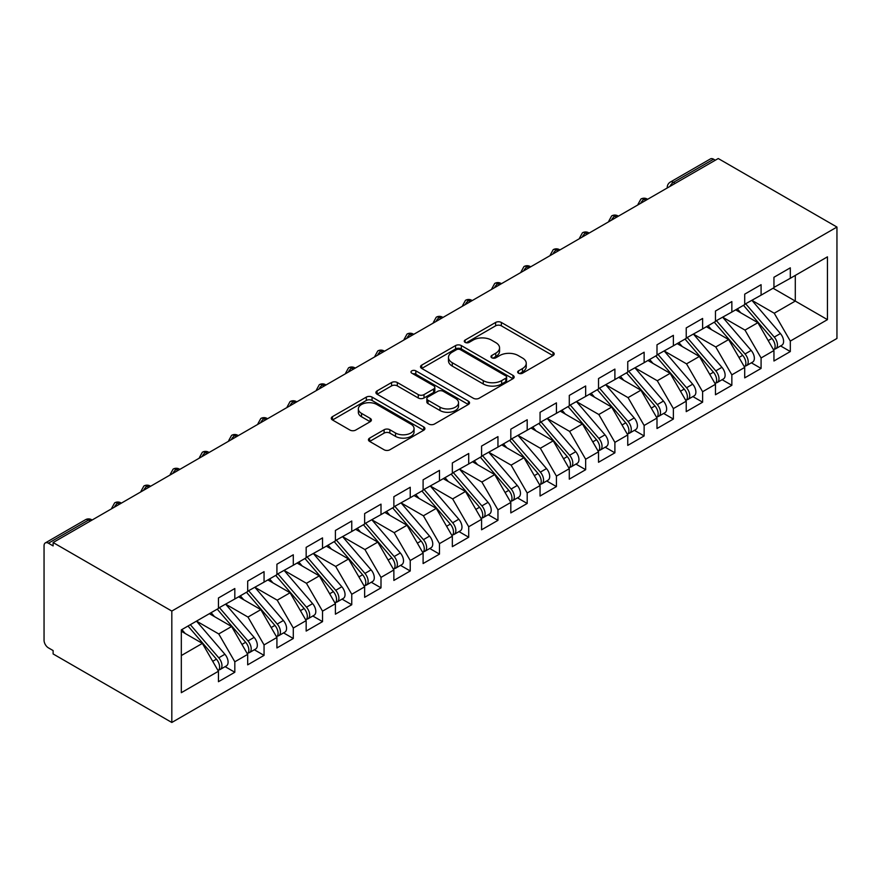 <?xml version="1.0" encoding="UTF-8"?>
<svg xmlns="http://www.w3.org/2000/svg" width="881" height="881" viewBox="0 0 881 881"><rect width="100%" height="100%" fill="white"/><g stroke="black" fill="none" stroke-linecap="round" stroke-linejoin="round"><path stroke-width="1.32" d="M518.502 373.203A2.841 1.641 0 0 0 522.521 373.203L553.004 355.594A4.064 2.346 0 0 0 554.193 353.942A4.064 2.346 0 0 0 553.004 352.279L501.355 322.457A4.064 2.346 0 0 0 495.607 322.457L465.124 340.066A2.841 1.641 0 0 0 464.287 341.222A2.841 1.641 0 0 0 465.124 342.379A2.841 1.641 0 0 0 469.133 342.379L473.086 340.099A12.984 7.5 0 0 1 491.455 340.099L495.75 342.588A12.984 7.5 0 0 1 499.56 347.885A12.984 7.5 0 0 1 495.75 353.193L491.807 355.472A2.841 1.641 0 0 0 490.981 356.629A2.841 1.641 0 0 0 491.807 357.785A2.841 1.641 0 0 0 495.827 357.785L499.769 355.517A12.984 7.5 0 0 1 518.138 355.517L522.444 357.994A12.984 7.5 0 0 1 526.243 363.302A12.984 7.5 0 0 1 522.444 368.599L518.502 370.879A2.841 1.641 0 0 0 517.665 372.035A2.841 1.641 0 0 0 518.502 373.203L518.502 370.879M369.624 438.11A4.064 2.346 0 0 0 368.434 439.762A4.064 2.346 0 0 0 369.624 441.414L384.116 449.784A4.064 2.346 0 0 0 389.865 449.784L423.728 430.236A4.064 2.346 0 0 0 424.917 428.573A4.064 2.346 0 0 0 423.728 426.922L372.068 397.1A4.064 2.346 0 0 0 366.331 397.1L332.467 416.647A4.064 2.346 0 0 0 331.278 418.31A4.064 2.346 0 0 0 332.467 419.962L349.966 430.071A4.064 2.346 0 0 0 355.715 430.071L370.207 421.702A4.064 2.346 0 0 0 371.386 420.05A4.064 2.346 0 0 0 370.207 418.387L361.518 413.376A10.858 6.266 0 0 1 358.347 408.949A10.858 6.266 0 0 1 365.042 403.157A10.858 6.266 0 0 1 376.87 404.511L410.876 424.146A10.858 6.266 0 0 1 414.059 428.573A10.858 6.266 0 0 1 407.363 434.366A10.858 6.266 0 0 1 395.525 433.012L389.865 429.741A4.064 2.346 0 0 0 384.116 429.741L369.624 438.11L369.624 441.414M718.246 158.525L836.95 227.056L171.817 611.073L53.113 542.542L718.246 158.525M473.372 398.256A4.064 2.346 0 0 0 479.11 398.256L512.973 378.709A4.064 2.346 0 0 0 514.163 377.046A4.064 2.346 0 0 0 512.973 375.394L461.314 345.572A4.064 2.346 0 0 0 455.576 345.572L421.713 365.119A4.064 2.346 0 0 0 420.523 366.782A4.064 2.346 0 0 0 421.713 368.434L473.372 398.256M412.947 373.808A2.841 1.641 0 0 1 415.832 374.216L415.832 370.835L468.351 401.152A4.064 2.346 0 0 1 469.54 402.815A4.064 2.346 0 0 1 468.351 404.467L434.487 424.025A4.064 2.346 0 0 1 428.75 424.025L377.09 394.203L377.09 390.889A4.064 2.346 0 0 0 375.901 392.541A4.064 2.346 0 0 0 377.09 394.203M377.09 390.889L391.582 382.519A4.064 2.346 0 0 1 397.32 382.519L418.266 394.611A4.064 2.346 0 0 0 424.014 394.611L433.628 389.061A4.064 2.346 0 0 0 434.818 387.409A4.064 2.346 0 0 0 433.628 385.746L411.812 373.159A2.841 1.641 0 0 1 410.987 372.002A2.841 1.641 0 0 1 412.737 370.483A2.841 1.641 0 0 1 415.832 370.835M53.113 542.542L53.113 545.912L48.433 543.214A6.2 3.579 -120 0 0 45.338 542.905A6.2 3.579 -120 0 0 44.05 545.746L44.05 640.267A6.2 3.579 -120 0 0 48.433 647.865L53.113 650.563L53.113 653.944L171.817 722.475L171.817 611.073M171.817 722.475L836.95 338.458L836.95 227.056M773.066 288.241L827.446 319.638L827.446 256.845L790.312 278.286L790.312 267.824L773.947 277.273L773.947 287.735L761.085 295.168L761.085 284.695L744.709 294.155L744.709 304.617L731.847 312.05L731.847 301.577L715.471 311.037L715.471 321.499L702.609 328.921L702.609 318.459L686.233 327.908L686.233 338.381L673.37 345.804L673.37 335.342L656.995 344.79L656.995 355.252L644.132 362.686L644.132 352.224L627.757 361.673L627.757 372.134L614.894 379.568L614.894 369.095L598.529 378.555L598.529 389.017L585.656 396.439L585.656 385.977L569.291 395.426L569.291 405.899L556.429 413.321L556.429 402.859L540.053 412.308L540.053 422.781L527.19 430.203L527.19 419.741L510.815 429.19L510.815 439.652L497.952 447.085L497.952 436.613L481.577 446.072L481.577 456.534L468.714 463.968L468.714 453.495L452.338 462.954L452.338 473.416L439.476 480.839L439.476 470.377L423.1 479.826L423.1 490.299L410.238 497.721L410.238 487.259L393.862 496.708L393.862 507.17L380.999 514.603L380.999 504.141L364.635 513.59L364.635 524.052L351.761 531.485L351.761 521.012L335.397 530.472L335.397 540.934L322.534 548.356L322.534 537.895L306.159 547.343L306.159 557.816L293.296 565.239L293.296 554.777L276.92 564.225L276.92 574.698L264.058 582.121L264.058 571.659L247.682 581.108L247.682 591.569L234.82 599.003L234.82 588.53L218.444 597.99L218.444 608.452L181.321 629.893L181.321 692.686L218.444 671.245L202.366 643.394L181.321 631.237M827.446 319.638L790.312 341.079L774.234 313.229L752.022 300.399M780.599 345.936L790.312 351.541L790.312 341.079M790.312 351.541L773.947 361.001L773.947 350.528L761.085 357.961L744.996 330.111L722.783 317.281M751.361 362.818L761.085 368.423L761.085 357.961M761.085 368.423L744.709 377.872L744.709 367.41L731.847 374.843L715.768 346.982L693.545 334.163M722.123 379.689L731.847 385.305L731.847 374.843M731.847 385.305L715.471 394.754L715.471 384.292L702.609 391.715L686.53 363.864L664.307 351.034M692.884 396.571L702.609 402.188L702.609 391.715M702.609 402.188L686.233 411.636L686.233 401.174L673.37 408.597L657.292 380.746L635.069 367.917M663.657 413.453L673.37 419.059L673.37 408.597M673.37 419.059L656.995 428.518L656.995 418.046L644.132 425.479L628.054 397.628L605.831 384.799M634.419 430.335L644.132 435.941L644.132 425.479M644.132 435.941L627.757 445.401L627.757 434.928L614.894 442.361L598.816 414.51L576.592 401.681M605.181 447.218L614.894 452.823L614.894 442.361M614.894 452.823L598.529 462.272L598.529 451.81L585.656 459.232L569.578 431.382L547.365 418.552M575.943 464.089L585.656 469.705L585.656 459.232M585.656 469.705L569.291 479.154L569.291 468.692L556.429 476.114L540.339 448.264L518.127 435.434M546.705 480.971L556.429 486.587L556.429 476.114M556.429 486.587L540.053 496.036L540.053 485.574L527.19 492.997L511.112 465.146L488.889 452.316M517.466 497.853L527.19 503.458L527.19 492.997M527.19 503.458L510.815 512.918L510.815 502.445L497.952 509.879L481.874 482.028L459.651 469.199M488.228 514.735L497.952 520.341L497.952 509.879M497.952 520.341L481.577 529.789L481.577 519.327L468.714 526.761L452.636 498.899L430.413 486.07M459.001 531.606L468.714 537.223L468.714 526.761M468.714 537.223L452.338 546.672L452.338 536.21L439.476 543.632L423.398 515.781L401.174 502.952M429.763 548.489L439.476 554.105L439.476 543.632M439.476 554.105L423.1 563.554L423.1 553.092L410.238 560.514L394.159 532.664L371.936 519.834M400.525 565.371L410.238 570.976L410.238 560.514M410.238 570.976L393.862 580.436L393.862 569.963L380.999 577.396L364.921 549.546L342.698 536.716M371.286 582.253L380.999 587.858L380.999 577.396M380.999 587.858L364.635 597.318L364.635 586.845L351.761 594.279L335.683 566.428L313.471 553.598M342.048 599.124L351.761 604.74L351.761 594.279M351.761 604.74L335.397 614.189L335.397 603.727L322.534 611.15L306.445 583.299L284.233 570.47M312.81 616.006L322.534 621.623L322.534 611.15M322.534 621.623L306.159 631.071L306.159 620.609L293.296 628.032L277.218 600.181L254.994 587.352M283.572 632.888L293.296 638.494L293.296 628.032M293.296 638.494L276.92 647.953L276.92 637.492L264.058 644.914L247.979 617.063L225.756 604.234M254.334 649.771L264.058 655.376L264.058 644.914M264.058 655.376L247.682 664.836L247.682 654.363L234.82 661.796L218.741 633.946L196.518 621.116M225.107 666.653L234.82 672.258L234.82 661.796M234.82 672.258L218.444 681.707L218.444 671.245M218.444 608.11L234.82 599.003M181.321 655.552L202.366 643.394M247.682 591.239L264.058 582.121M218.741 633.946L231.604 626.512L209.381 613.683M247.682 654.363L231.604 626.512M276.92 574.357L293.296 565.239M247.979 617.063L260.842 609.63L238.619 596.8M276.92 637.492L260.842 609.63M306.159 557.475L322.534 548.356M277.218 600.181L290.08 592.759L267.857 579.929M306.159 620.609L290.08 592.759M335.397 540.593L351.761 531.485M306.445 583.299L319.318 575.877L297.095 563.047M335.397 603.727L319.318 575.877M364.635 523.721L380.999 514.603M335.683 566.428L348.546 558.995L326.333 546.165M364.635 586.845L348.546 558.995M393.862 506.839L410.238 497.721M364.921 549.546L377.784 542.112L355.572 529.283M393.862 569.963L377.784 542.112M423.1 489.957L439.476 480.839M394.159 532.664L407.022 525.241L384.799 512.412M423.1 553.092L407.022 525.241M452.338 473.075L468.714 463.968M423.398 515.781L436.26 508.359L414.037 495.529M452.338 536.21L436.26 508.359M481.577 456.193L497.952 447.085M452.636 498.899L465.498 491.477L443.275 478.647M481.577 519.327L465.498 491.477M510.815 439.322L527.19 430.203M481.874 482.028L494.737 474.595L472.513 461.765M510.815 502.445L494.737 474.595M540.053 422.44L556.429 413.321M511.112 465.146L523.975 457.713L501.752 444.894M540.053 485.574L523.975 457.713M569.291 405.557L585.656 396.439M540.339 448.264L553.213 440.841L530.99 428.012M569.291 468.692L553.213 440.841M598.529 388.675L614.894 379.568M569.578 431.382L582.44 423.959L560.228 411.13M598.529 451.81L582.44 423.959M627.757 371.804L644.132 362.686M598.816 414.51L611.678 407.077L589.455 394.248M627.757 434.928L611.678 407.077M656.995 354.922L673.37 345.804M628.054 397.628L640.916 390.195L618.693 377.365M656.995 418.046L640.916 390.195M686.233 338.04L702.609 328.921M657.292 380.746L670.155 373.324L647.931 360.494M686.233 401.174L670.155 373.324M715.471 321.158L731.847 312.05M686.53 363.864L699.393 356.442L677.17 343.612M715.471 384.292L699.393 356.442M744.709 304.286L761.085 295.168M715.768 346.982L728.631 339.559L706.408 326.73M744.709 367.41L728.631 339.559M715.328 160.21L713.566 159.197L673.447 182.367L675.198 183.38M669.934 186.42A6.2 3.579 120 0 1 673.447 182.367A6.2 3.579 60 0 0 670.342 182.059L710.471 158.888A6.2 3.579 60 0 1 713.566 159.197M773.947 287.404L790.312 278.286M774.234 313.229L795.29 301.071L795.29 275.412L827.446 256.845M744.996 330.111L757.869 322.677L735.646 309.848M773.947 350.528L757.869 322.677M645.817 200.339L644.066 199.326A6.2 3.579 -120 0 0 640.961 199.029A6.2 3.579 -120 0 0 640.883 199.073L637.998 204.304A6.2 3.579 0 0 0 638.064 204.821M616.579 217.222L614.828 216.208A6.2 3.579 -120 0 0 611.722 215.9A6.2 3.579 -120 0 0 611.645 215.944L608.771 221.186A6.2 3.579 0 0 0 608.826 221.693M587.341 234.104L585.59 233.091A6.2 3.579 -120 0 0 582.484 232.782A6.2 3.579 -120 0 0 582.418 232.826L579.533 238.068A6.2 3.579 0 0 0 579.588 238.575M558.102 250.986L556.351 249.973A6.2 3.579 -120 0 0 553.246 249.664A6.2 3.579 -120 0 0 553.18 249.708L550.295 254.95A6.2 3.579 0 0 0 550.35 255.457M528.864 267.857L527.113 266.855A6.2 3.579 -120 0 0 524.008 266.547A6.2 3.579 -120 0 0 523.942 266.591L521.056 271.833A6.2 3.579 0 0 0 521.123 272.339M499.626 284.739L497.875 283.726A6.2 3.579 -120 0 0 494.781 283.418A6.2 3.579 -120 0 0 494.704 283.462L491.818 288.704A6.2 3.579 0 0 0 491.884 289.221M470.399 301.621L468.637 300.608A6.2 3.579 -120 0 0 465.542 300.3A6.2 3.579 -120 0 0 465.465 300.344L462.58 305.586A6.2 3.579 0 0 0 462.646 306.092M441.161 318.504L439.399 317.49A6.2 3.579 -120 0 0 436.304 317.182A6.2 3.579 -120 0 0 436.227 317.226L433.342 322.468A6.2 3.579 0 0 0 433.408 322.975M411.923 335.386L410.172 334.373A6.2 3.579 -120 0 0 407.066 334.064A6.2 3.579 -120 0 0 406.989 334.108L404.104 339.35A6.2 3.579 0 0 0 404.17 339.857M382.684 352.257L380.933 351.244A6.2 3.579 -120 0 0 377.828 350.935A6.2 3.579 -120 0 0 377.762 350.979L374.877 356.221A6.2 3.579 0 0 0 374.932 356.739M353.446 369.139L351.695 368.126A6.2 3.579 -120 0 0 348.59 367.817A6.2 3.579 -120 0 0 348.524 367.862L345.638 373.104A6.2 3.579 0 0 0 345.693 373.61M324.208 386.021L322.457 385.008A6.2 3.579 -120 0 0 319.351 384.7A6.2 3.579 -120 0 0 319.285 384.744L316.4 389.986A6.2 3.579 0 0 0 316.466 390.492M294.97 402.903L293.219 401.89A6.2 3.579 -120 0 0 290.124 401.582A6.2 3.579 -120 0 0 290.047 401.626L287.162 406.868A6.2 3.579 0 0 0 287.228 407.374M265.743 419.774L263.981 418.761A6.2 3.579 -120 0 0 260.886 418.464A6.2 3.579 -120 0 0 260.809 418.508L257.924 423.75A6.2 3.579 0 0 0 257.99 424.257M236.504 436.657L234.742 435.643A6.2 3.579 -120 0 0 231.648 435.335A6.2 3.579 -120 0 0 231.571 435.379L228.686 440.621A6.2 3.579 0 0 0 228.752 441.139M207.266 453.539L205.515 452.526A6.2 3.579 -120 0 0 202.41 452.217A6.2 3.579 -120 0 0 202.333 452.261L199.447 457.503A6.2 3.579 0 0 0 199.513 458.01M178.028 470.421L176.277 469.408A6.2 3.579 -120 0 0 173.172 469.099A6.2 3.579 -120 0 0 173.094 469.144L170.22 474.385A6.2 3.579 0 0 0 170.275 474.892M148.79 487.303L147.039 486.29A6.2 3.579 -120 0 0 143.933 485.982A6.2 3.579 -120 0 0 143.867 486.026L140.982 491.268A6.2 3.579 0 0 0 141.037 491.774M119.552 504.174L117.801 503.161A6.2 3.579 -120 0 0 114.695 502.853A6.2 3.579 -120 0 0 114.629 502.897L111.744 508.139A6.2 3.579 0 0 0 111.799 508.656M519.636 373.599L522.444 371.98A12.984 7.5 0 0 0 526.243 366.672L526.243 363.302M499.56 347.885L499.56 351.266A12.984 7.5 0 0 1 495.75 356.563L492.942 358.193M552.949 355.627L501.355 325.838A4.064 2.346 0 0 0 495.607 325.838L466.258 342.786M512.918 378.742L461.314 348.942A4.064 2.346 0 0 0 455.576 348.942L421.768 368.467M505.804 378.213A2.841 1.641 0 0 0 506.63 377.046A2.841 1.641 0 0 0 505.804 375.89L460.455 349.713A2.841 1.641 0 0 0 456.435 349.713L452.283 352.114A12.984 7.5 0 0 0 448.473 357.422A12.984 7.5 0 0 0 452.283 362.719L483.273 380.614A12.984 7.5 0 0 0 501.641 380.614L505.804 378.213L505.804 381.583A2.841 1.641 0 0 0 506.63 380.427L506.63 377.046M448.473 357.422L448.473 360.792A12.984 7.5 0 0 0 452.283 366.1L452.283 362.719M505.804 381.583L501.641 383.984A12.984 7.5 0 0 1 483.273 383.984L452.283 366.1M377.145 394.225L391.582 385.889L391.582 382.519M434.818 387.409L434.818 390.779A4.064 2.346 0 0 1 433.628 392.441L424.014 397.992A4.064 2.346 0 0 1 418.266 397.992L397.32 385.889A4.064 2.346 0 0 0 391.582 385.889M415.832 374.216L468.296 404.5M440.004 407.165A10.858 6.266 0 0 0 451.843 408.52A10.858 6.266 0 0 0 458.538 402.727A10.858 6.266 0 0 0 455.367 398.3L443.385 391.384A4.064 2.346 0 0 0 437.637 391.384L428.023 396.935A4.064 2.346 0 0 0 426.845 398.586A4.064 2.346 0 0 0 428.023 400.249L440.004 407.165L440.004 410.535A10.858 6.266 0 0 0 451.843 411.901A10.858 6.266 0 0 0 458.538 406.108L458.538 402.727M426.845 398.586L426.845 401.967A4.064 2.346 0 0 0 428.023 403.619L428.023 400.249M440.004 410.535L428.023 403.619M414.059 428.573L414.059 431.954A10.858 6.266 0 0 1 407.363 437.747A10.858 6.266 0 0 1 395.525 436.381L389.865 433.111A4.064 2.346 0 0 0 384.116 433.111L369.679 441.447M358.347 408.949L358.347 412.319A10.858 6.266 0 0 0 361.518 416.757L361.518 413.376M370.152 421.735L361.518 416.757M423.673 430.269L372.068 400.47A4.064 2.346 0 0 0 366.331 400.47L332.522 419.995M745.844 303.967L774.256 337.093A8.27 4.779 60 0 1 777.449 344.956A8.27 4.779 60 0 1 775.743 348.744L781.876 345.198A8.27 4.779 -120 0 0 783.594 341.41A8.27 4.779 -120 0 0 780.401 333.547L751.978 300.421M775.743 348.744A8.27 4.779 60 0 1 774.399 349.118M743.498 305.311L771.921 338.447A8.27 4.779 60 0 1 775.115 346.31A8.27 4.779 60 0 1 773.617 349.955M740.734 312.788L737.364 308.857M716.605 320.849L745.029 353.975A8.27 4.779 60 0 1 748.211 361.838A8.27 4.779 60 0 1 746.504 365.615L752.638 362.08A8.27 4.779 -120 0 0 754.356 358.292A8.27 4.779 -120 0 0 751.163 350.429L722.739 317.303M746.504 365.615A8.27 4.779 60 0 1 745.161 366M714.26 322.193L742.683 355.329A8.27 4.779 60 0 1 745.877 363.181A8.27 4.779 60 0 1 744.379 366.837M711.496 329.67L708.126 325.739M687.367 337.72L715.79 370.857A8.27 4.779 60 0 1 718.984 378.709A8.27 4.779 60 0 1 717.266 382.497L723.411 378.951A8.27 4.779 -120 0 0 725.118 375.174A8.27 4.779 -120 0 0 721.924 367.311L693.501 334.174M717.266 382.497A8.27 4.779 60 0 1 715.934 382.883M685.033 339.075L713.445 372.2A8.27 4.779 60 0 1 716.638 380.063A8.27 4.779 60 0 1 715.141 383.72M682.257 346.552L678.888 342.621M658.129 354.603L686.552 387.739A8.27 4.779 60 0 1 689.746 395.591A8.27 4.779 60 0 1 688.028 399.379L694.173 395.833A8.27 4.779 -120 0 0 695.88 392.045A8.27 4.779 -120 0 0 692.686 384.193L664.274 351.056M688.028 399.379A8.27 4.779 60 0 1 686.695 399.765M655.794 355.957L684.207 389.083A8.27 4.779 60 0 1 687.4 396.946A8.27 4.779 60 0 1 685.903 400.591M653.019 363.424L649.649 359.503M628.891 371.485L657.314 404.61A8.27 4.779 60 0 1 660.508 412.473A8.27 4.779 60 0 1 658.79 416.261L664.935 412.715A8.27 4.779 -120 0 0 666.642 408.927A8.27 4.779 -120 0 0 663.448 401.064L635.036 367.939M658.79 416.261A8.27 4.779 60 0 1 657.457 416.636M626.556 372.839L654.979 405.965A8.27 4.779 60 0 1 658.162 413.828A8.27 4.779 60 0 1 656.664 417.473M623.781 380.306L620.411 376.374M599.653 388.367L628.076 421.492A8.27 4.779 60 0 1 631.27 429.355A8.27 4.779 60 0 1 629.552 433.144L635.697 429.598A8.27 4.779 -120 0 0 637.415 425.809A8.27 4.779 -120 0 0 634.221 417.946L605.798 384.821M629.552 433.144A8.27 4.779 60 0 1 628.219 433.518M597.318 389.71L625.741 422.847A8.27 4.779 60 0 1 628.935 430.699A8.27 4.779 60 0 1 627.426 434.355M594.543 397.188L591.173 393.256M570.414 405.238L598.838 438.375A8.27 4.779 60 0 1 602.031 446.238A8.27 4.779 60 0 1 600.324 450.015L606.458 446.469A8.27 4.779 -120 0 0 608.176 442.691A8.27 4.779 -120 0 0 604.983 434.829L576.559 401.703M600.324 450.015A8.27 4.779 60 0 1 598.981 450.4M568.08 406.593L596.503 439.718A8.27 4.779 60 0 1 599.697 447.581A8.27 4.779 60 0 1 598.188 451.237M565.316 414.07L561.946 410.139M541.187 422.12L569.6 455.257A8.27 4.779 60 0 1 572.793 463.109A8.27 4.779 60 0 1 571.086 466.897L577.22 463.351A8.27 4.779 -120 0 0 578.938 459.563A8.27 4.779 -120 0 0 575.745 451.711L547.321 418.574M571.086 466.897A8.27 4.779 60 0 1 569.743 467.282M538.842 423.475L567.265 456.6A8.27 4.779 60 0 1 570.459 464.463A8.27 4.779 60 0 1 568.95 468.108M536.077 430.941L532.708 427.021M511.949 439.002L540.361 472.128A8.27 4.779 60 0 1 543.555 479.991A8.27 4.779 60 0 1 541.848 483.779L547.982 480.233A8.27 4.779 -120 0 0 549.7 476.445A8.27 4.779 -120 0 0 546.506 468.593L518.083 435.456M541.848 483.779A8.27 4.779 60 0 1 540.505 484.165M509.603 440.357L538.027 473.482A8.27 4.779 60 0 1 541.22 481.345A8.27 4.779 60 0 1 539.723 484.99M506.839 447.823L503.469 443.892M482.711 455.884L511.134 489.01A8.27 4.779 60 0 1 514.328 496.873A8.27 4.779 60 0 1 512.61 500.661L518.755 497.115A8.27 4.779 -120 0 0 520.462 493.327A8.27 4.779 -120 0 0 517.268 485.464L488.845 452.338M512.61 500.661A8.27 4.779 60 0 1 511.266 501.036M480.365 457.228L508.789 490.365A8.27 4.779 60 0 1 511.982 498.217A8.27 4.779 60 0 1 510.484 501.873M477.601 464.705L474.231 460.774M453.473 472.767L481.896 505.892A8.27 4.779 60 0 1 485.09 513.755A8.27 4.779 60 0 1 483.372 517.532L489.517 513.986A8.27 4.779 -120 0 0 491.224 510.209A8.27 4.779 -120 0 0 488.03 502.346L459.618 469.221M483.372 517.532A8.27 4.779 60 0 1 482.039 517.918M451.138 474.11L479.55 507.247A8.27 4.779 60 0 1 482.744 515.099A8.27 4.779 60 0 1 481.246 518.755M448.363 481.588L444.993 477.656M424.235 489.638L452.658 522.774A8.27 4.779 60 0 1 455.851 530.626A8.27 4.779 60 0 1 454.133 534.415L460.278 530.869A8.27 4.779 -120 0 0 461.985 527.091A8.27 4.779 -120 0 0 458.792 519.228L430.38 486.092M454.133 534.415A8.27 4.779 60 0 1 452.801 534.8M421.9 490.992L450.312 524.118A8.27 4.779 60 0 1 453.506 531.981A8.27 4.779 60 0 1 452.008 535.637M419.125 498.459L415.755 494.538M394.996 506.52L423.42 539.646A8.27 4.779 60 0 1 426.613 547.508A8.27 4.779 60 0 1 424.895 551.297L431.04 547.751A8.27 4.779 -120 0 0 432.747 543.962A8.27 4.779 -120 0 0 429.565 536.111L401.141 502.974M424.895 551.297A8.27 4.779 60 0 1 423.563 551.682M392.662 507.874L421.085 541A8.27 4.779 60 0 1 424.279 548.863A8.27 4.779 60 0 1 422.77 552.508M389.887 515.341L386.517 511.421M365.758 523.402L394.181 556.528A8.27 4.779 60 0 1 397.375 564.391A8.27 4.779 60 0 1 395.668 568.179L401.802 564.633A8.27 4.779 -120 0 0 403.52 560.845A8.27 4.779 -120 0 0 400.326 552.982L371.903 519.856M395.668 568.179A8.27 4.779 60 0 1 394.325 568.553M363.424 524.746L391.847 557.882A8.27 4.779 60 0 1 395.04 565.745A8.27 4.779 60 0 1 393.532 569.39M360.648 532.223L357.279 528.292M336.531 540.284L364.943 573.41A8.27 4.779 60 0 1 368.137 581.273A8.27 4.779 60 0 1 366.43 585.05L372.564 581.515A8.27 4.779 -120 0 0 374.282 577.727A8.27 4.779 -120 0 0 371.088 569.864L342.665 536.738M366.43 585.05A8.27 4.779 60 0 1 365.086 585.436M334.185 541.628L362.609 574.764A8.27 4.779 60 0 1 365.802 582.616A8.27 4.779 60 0 1 364.294 586.272M331.421 549.105L328.051 545.174M307.293 557.155L335.705 590.292A8.27 4.779 60 0 1 338.899 598.144A8.27 4.779 60 0 1 337.192 601.932L343.326 598.386A8.27 4.779 -120 0 0 345.044 594.609A8.27 4.779 -120 0 0 341.85 586.746L313.427 553.62M337.192 601.932A8.27 4.779 60 0 1 335.848 602.318M304.947 558.51L333.37 591.636A8.27 4.779 60 0 1 336.564 599.498A8.27 4.779 60 0 1 335.066 603.155M302.183 565.987L298.813 562.056M278.055 574.038L306.478 607.174A8.27 4.779 60 0 1 309.66 615.026A8.27 4.779 60 0 1 307.954 618.814L314.088 615.268A8.27 4.779 -120 0 0 315.805 611.48A8.27 4.779 -120 0 0 312.612 603.628L284.189 570.492M307.954 618.814A8.27 4.779 60 0 1 306.61 619.2M275.709 575.392L304.132 608.518A8.27 4.779 60 0 1 307.326 616.381A8.27 4.779 60 0 1 305.828 620.026M272.945 582.859L269.575 578.938M248.816 590.92L277.24 624.045A8.27 4.779 60 0 1 280.433 631.908A8.27 4.779 60 0 1 278.715 635.697L284.86 632.151A8.27 4.779 -120 0 0 286.567 628.362A8.27 4.779 -120 0 0 283.374 620.499L254.95 587.374M278.715 635.697A8.27 4.779 60 0 1 277.383 636.082M246.482 592.274L274.894 625.4A8.27 4.779 60 0 1 278.088 633.263A8.27 4.779 60 0 1 276.59 636.908M243.707 599.741L240.337 595.809M219.578 607.802L248.001 640.928A8.27 4.779 60 0 1 251.195 648.79A8.27 4.779 60 0 1 249.477 652.579L255.622 649.033A8.27 4.779 -120 0 0 257.329 645.244A8.27 4.779 -120 0 0 254.135 637.381L225.723 604.256M249.477 652.579A8.27 4.779 60 0 1 248.145 652.953M217.244 609.145L245.656 642.282A8.27 4.779 60 0 1 248.849 650.134A8.27 4.779 60 0 1 247.352 653.79M214.468 616.623L211.099 612.691M190.34 624.684L218.763 657.81A8.27 4.779 60 0 1 221.957 665.673A8.27 4.779 60 0 1 220.239 669.45L226.384 665.904A8.27 4.779 -120 0 0 228.091 662.127A8.27 4.779 -120 0 0 224.897 654.264L196.485 621.138M220.239 669.45A8.27 4.779 60 0 1 218.906 669.835M188.005 626.028L216.429 659.164A8.27 4.779 60 0 1 219.611 667.016A8.27 4.779 60 0 1 218.114 670.672M185.23 633.505L181.86 629.574M90.314 521.056L88.563 520.043L48.433 543.214M92.131 520.01L91.668 519.735A6.2 3.579 120 0 0 88.563 520.043A6.2 3.579 -120 0 0 85.457 519.735L45.338 542.905M647.634 199.293L647.161 199.029A6.2 3.579 120 0 0 644.066 199.326A6.2 3.579 120 0 0 640.696 203.302M618.396 216.175L617.922 215.9A6.2 3.579 120 0 0 614.828 216.208A6.2 3.579 120 0 0 611.458 220.173M589.158 233.058L588.684 232.782A6.2 3.579 120 0 0 585.59 233.091A6.2 3.579 120 0 0 582.22 237.055M559.92 249.929L559.457 249.664A6.2 3.579 120 0 0 556.351 249.973A6.2 3.579 120 0 0 552.982 253.937M530.681 266.811L530.219 266.547A6.2 3.579 120 0 0 527.113 266.855A6.2 3.579 120 0 0 523.755 270.819M501.443 283.693L500.981 283.418A6.2 3.579 120 0 0 497.875 283.726A6.2 3.579 120 0 0 494.516 287.702M472.216 300.575L471.742 300.3A6.2 3.579 120 0 0 468.637 300.608A6.2 3.579 120 0 0 465.278 304.573M442.978 317.457L442.504 317.182A6.2 3.579 120 0 0 439.399 317.49A6.2 3.579 120 0 0 436.04 321.455M413.74 334.328L413.266 334.064A6.2 3.579 120 0 0 410.172 334.373A6.2 3.579 120 0 0 406.802 338.337M384.501 351.211L384.028 350.935A6.2 3.579 120 0 0 380.933 351.244A6.2 3.579 120 0 0 377.564 355.219M355.263 368.093L354.79 367.817A6.2 3.579 120 0 0 351.695 368.126A6.2 3.579 120 0 0 348.325 372.09M326.025 384.975L325.563 384.7A6.2 3.579 120 0 0 322.457 385.008A6.2 3.579 120 0 0 319.098 388.973M296.787 401.846L296.324 401.582A6.2 3.579 120 0 0 293.219 401.89A6.2 3.579 120 0 0 289.86 405.855M267.549 418.728L267.086 418.464A6.2 3.579 120 0 0 263.981 418.761A6.2 3.579 120 0 0 260.622 422.737M238.322 435.61L237.848 435.335A6.2 3.579 120 0 0 234.742 435.643A6.2 3.579 120 0 0 231.384 439.619M209.083 452.493L208.61 452.217A6.2 3.579 120 0 0 205.515 452.526A6.2 3.579 120 0 0 202.145 456.49M179.845 469.375L179.372 469.099A6.2 3.579 120 0 0 176.277 469.408A6.2 3.579 120 0 0 172.907 473.372M150.607 486.246L150.133 485.982A6.2 3.579 120 0 0 147.039 486.29A6.2 3.579 120 0 0 143.669 490.254M121.369 503.128L120.895 502.853A6.2 3.579 120 0 0 117.801 503.161A6.2 3.579 120 0 0 114.431 507.137M522.444 371.98L522.444 368.599M491.807 357.785L491.807 355.472M495.75 356.563L495.75 353.193M465.124 342.379L465.124 340.066M495.607 325.838L495.607 322.457M501.355 325.838L501.355 322.457M553.004 355.594L553.004 352.279M421.713 368.434L421.713 365.119M455.576 348.942L455.576 345.572M461.314 348.942L461.314 345.572M512.973 378.709L512.973 375.394M483.273 383.984L483.273 380.614M501.641 383.984L501.641 380.614M397.32 385.889L397.32 382.519M418.266 397.992L418.266 394.611M424.014 397.992L424.014 394.611M433.628 392.441L433.628 389.061M468.351 404.467L468.351 401.152M384.116 433.111L384.116 429.741M389.865 433.111L389.865 429.741M395.525 436.381L395.525 433.012M370.207 421.702L370.207 418.387M332.467 419.962L332.467 416.647M366.331 400.47L366.331 397.1M372.068 400.47L372.068 397.1M423.728 430.236L423.728 426.922M771.921 338.447L768.21 340.595M780.401 333.547L774.256 337.093M742.683 355.329L738.972 357.466M751.163 350.429L745.029 353.975M713.445 372.2L709.734 374.348M721.924 367.311L715.79 370.857M684.207 389.083L680.495 391.23M692.686 384.193L686.552 387.739M654.979 405.965L651.257 408.112M663.448 401.064L657.314 404.61M625.741 422.847L622.019 424.994M634.221 417.946L628.076 421.492M596.503 439.718L592.781 441.866M604.983 434.829L598.838 438.375M567.265 456.6L563.554 458.748M575.745 451.711L569.6 455.257M538.027 473.482L534.315 475.63M546.506 468.593L540.361 472.128M508.789 490.365L505.077 492.512M517.268 485.464L511.134 489.01M479.55 507.247L475.839 509.383M488.03 502.346L481.896 505.892M450.312 524.118L446.601 526.265M458.792 519.228L452.658 522.774M421.085 541L417.363 543.148M429.565 536.111L423.42 539.646M391.847 557.882L388.125 560.03M400.326 552.982L394.181 556.528M362.609 574.764L358.886 576.901M371.088 569.864L364.943 573.41M333.37 591.636L329.659 593.783M341.85 586.746L335.705 590.292M304.132 608.518L300.421 610.665M312.612 603.628L306.478 607.174M274.894 625.4L271.183 627.547M283.374 620.499L277.24 624.045M245.656 642.282L241.945 644.429M254.135 637.381L248.001 640.928M216.429 659.164L212.706 661.301M224.897 654.264L218.763 657.81M647.161 199.029A6.2 6.2 0 0 0 640.961 199.029M670.342 182.059A6.2 6.2 0 0 0 667.236 187.433M617.922 215.9A6.2 6.2 0 0 0 611.722 215.9M637.998 204.304L637.998 204.855M588.684 232.782A6.2 6.2 0 0 0 582.484 232.782M608.771 221.186L608.771 221.737M559.457 249.664A6.2 6.2 0 0 0 553.246 249.664M579.533 238.068L579.533 238.619M530.219 266.547A6.2 6.2 0 0 0 524.008 266.547M500.981 283.418A6.2 6.2 0 0 0 494.781 283.418M471.742 300.3A6.2 6.2 0 0 0 465.542 300.3M491.818 288.704L491.818 289.254M442.504 317.182A6.2 6.2 0 0 0 436.304 317.182M462.58 305.586L462.58 306.136M413.266 334.064A6.2 6.2 0 0 0 407.066 334.064M384.028 350.935A6.2 6.2 0 0 0 377.828 350.935M354.79 367.817A6.2 6.2 0 0 0 348.59 367.817M374.877 356.221L374.877 356.772M325.563 384.7A6.2 6.2 0 0 0 319.351 384.7M345.638 373.104L345.638 373.654M296.324 401.582A6.2 6.2 0 0 0 290.124 401.582M267.086 418.464A6.2 6.2 0 0 0 260.886 418.464M237.848 435.335A6.2 6.2 0 0 0 231.648 435.335M208.61 452.217A6.2 6.2 0 0 0 202.41 452.217M228.686 440.621L228.686 441.172M179.372 469.099A6.2 6.2 0 0 0 173.172 469.099M199.447 457.503L199.447 458.054M150.133 485.982A6.2 6.2 0 0 0 143.933 485.982M120.895 502.853A6.2 6.2 0 0 0 114.695 502.853M91.668 519.735A6.2 6.2 0 0 0 85.457 519.735M111.744 508.139L111.744 508.689"/></g></svg>
